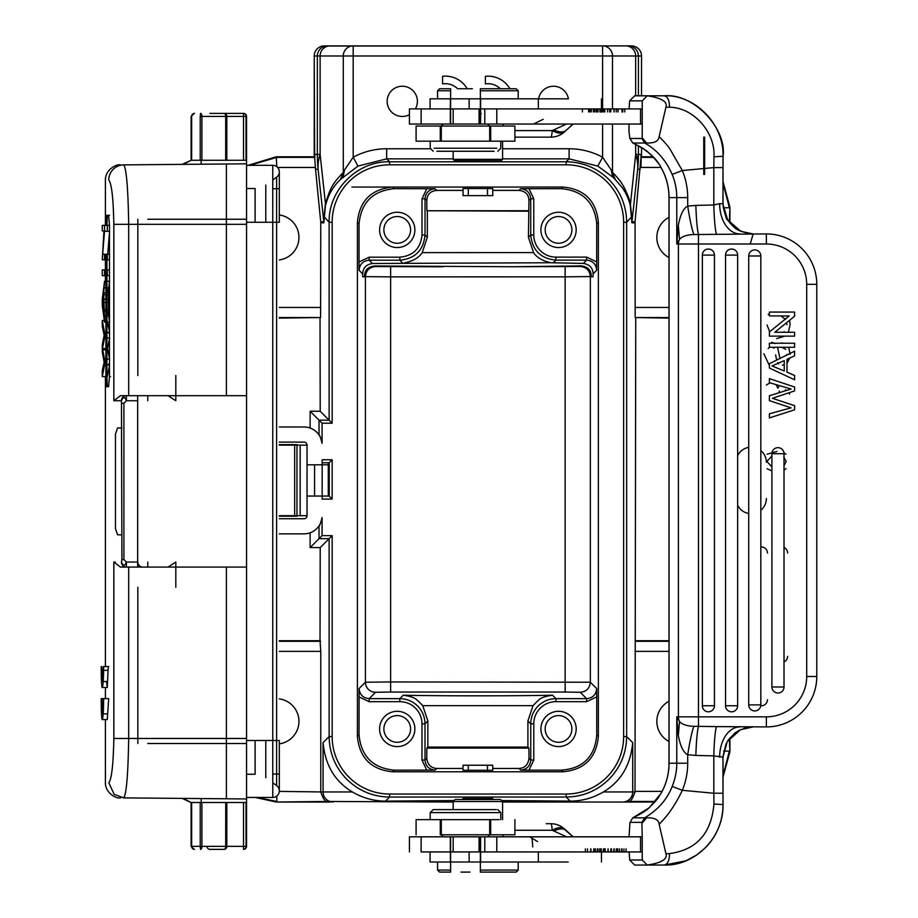 <?xml version="1.0" encoding="UTF-8"?>
<svg xmlns="http://www.w3.org/2000/svg" width="918" height="918" viewBox="0 0 918 918"><rect width="100%" height="100%" fill="white"/><g stroke="black" fill="none" stroke-linecap="round" stroke-linejoin="round"><path stroke-width="1.38" d="M441.294 141.177L441.294 126.053L443.314 124.033L421.132 124.033L640.557 124.033L640.557 108.909L642.233 108.909L421.132 108.909L430.072 108.909L430.072 98.834L450.371 98.834L450.371 108.909M484.796 124.033L484.796 108.909L496.787 108.909L496.787 124.033M551.97 108.909L547.082 108.909M543.502 108.909L539.118 108.909M421.132 108.909L409.428 108.909L421.132 108.909L421.132 124.033L409.428 124.033L421.132 124.033M641.889 138.492L644.746 143.036L646.467 142.978C654.396 143.334 658.631 141.211 659.147 136.633L665.952 107.096C667.73 101.703 661.499 97.939 647.247 95.805L642.233 100.842L642.233 137.803L641.889 138.492L629.966 138.492L632.823 143.036L644.746 143.036C656.749 149.714 665.894 160.168 672.16 174.409A60.496 60.255 90 0 1 676.773 197.634L669.05 197.634L669.05 763.214A60.496 60.255 -90 0 1 660.914 793.554L649.531 807.381C646.536 810.537 640.971 814.014 632.823 817.812L630.815 821.002M640.557 124.033L642.233 124.033L640.557 124.033M646.467 142.978L642.233 137.803M629.048 124.033L629.002 131.607L629.851 138.411L630.815 139.846M629.105 108.909L629.61 100.877L630.677 99.821L629.668 100.842L642.233 100.842M502.823 126.053A20.162 1.756 -90 0 1 503.592 124.033L566.578 124.033L552.223 130.585C558.201 133.798 562.493 134.017 565.132 131.24L573.073 124.033M572.786 124.033L571.96 124.033M570.514 124.033L566.578 124.033M556.698 124.033L508.985 124.033M481.216 113.947L480.573 112.535M564.65 131.744L565.132 131.24A20.162 20.081 -90 0 1 550.926 137.138L514.895 137.138M533.519 124.033L543.192 119.317M453.285 159.319L502.49 159.319M454.318 160.363L501.526 160.294M602.598 108.909L602.598 55.987L353.178 55.987L353.178 157.219C363.654 151.619 374.819 148.808 386.662 148.762L386.662 158.848L357.963 166.089L353.178 157.219L344.514 170.014L340.383 179.63C333.154 186.285 328.174 194.972 325.454 205.678L325.465 203.716C330.273 188.282 332.121 183.864 343.275 172.481L340.945 179.113L357.963 166.089M502.582 148.762L569.103 148.762C580.956 148.808 592.121 151.619 602.598 157.219L611.25 170.014L612.685 177.036L597.813 166.089L569.103 158.848L502.582 158.848M415.372 108.909A15.124 15.124 0 0 0 402.268 86.223A15.124 15.124 0 0 0 387.155 101.347A15.124 15.124 0 0 0 409.428 114.67M568.414 98.834A15.124 15.124 0 0 0 538.591 98.834M509.926 88.748A25.199 25.199 0 0 0 485.358 76.32A25.199 25.199 0 0 1 509.926 88.748M442.602 76.274A25.199 25.199 0 0 1 467.193 88.748A25.199 25.199 0 0 0 442.602 76.274L442.602 83.882A17.603 17.603 0 0 1 457.634 88.748M630.322 205.678L631.928 222.822A10.087 10.075 90 0 1 631.974 221.835L637.677 169.245A151.229 73.36 -173.8 0 0 637.425 161.855A151.229 73.36 -173.8 0 0 635.658 154.396L630.322 205.678C629.048 199.894 626.466 193.996 622.576 188.006L615.393 179.653L611.25 170.014M641.533 55.803A10.087 7.126 180 0 1 641.533 55.987L641.533 95.805L641.533 55.987A10.087 10.075 -90 0 0 631.458 45.9L602.598 45.9A10.087 9.891 90 0 1 612.49 55.987L612.49 108.909M330.01 45.9A10.087 9.891 90 0 0 320.118 55.987L317.364 55.987A10.087 10.075 -90 0 1 327.439 45.9L353.178 45.9L353.178 55.987L343.275 55.987A10.087 9.891 -90 0 1 353.178 45.9L602.598 45.9L602.598 55.987L635.658 55.987A10.087 9.891 -90 0 0 625.755 45.9M327.439 45.9L324.318 45.9A10.087 10.075 90 0 0 314.231 55.987L314.231 156.978L314.736 154.396L314.817 157.54L314.794 154.396L317.364 154.396L317.364 55.987L314.231 55.987L314.644 156.921M328.174 45.9L627.602 45.9L328.323 46.049M310.123 532.796L310.123 547.576L322.069 535.63L332.155 535.63L332.155 736.569A57.455 57.455 -119.3 0 0 389.611 794.024L566.165 794.024A57.455 57.455 150.7 0 0 623.62 736.557L623.62 222.271A57.455 57.455 62 0 0 566.165 164.815L389.611 164.815A57.455 57.455 -28 0 0 332.155 222.271L332.155 423.198L329.126 420.18L329.126 222.271L323.997 216.614L323.802 221.835A10.087 10.075 90 0 1 323.847 222.822L325.454 205.678M332.155 222.271L329.126 222.271C328.3 189.946 357.286 160.96 389.611 161.786L566.165 161.786C582.769 162.038 597.021 167.937 608.932 179.503C620.499 191.414 626.397 205.666 626.638 222.271L631.768 216.614L631.974 221.835L635.049 221.835L640.959 157.54L640.971 167.443L641.143 157.368L653.524 157.368M323.997 216.614L325.465 203.716L320.118 154.396A151.229 73.36 173.8 0 0 318.362 161.797A151.229 73.36 173.8 0 0 318.087 169.245L315.528 169.245L320.761 222.328L320.6 317.536L279.313 318.11M279.313 426.985L304.019 426.985A18.142 18.142 0 0 1 322.069 443.279C320.669 437.714 319.659 434.937 319.039 434.96L319.039 420.18L329.126 420.18L320.21 411.253L320.026 318.11M635.049 221.835L635.176 317.536L669.004 318.11M729.925 222.994L729.925 207.204L723.017 181.718M640.971 156.794L652.985 156.794M248.193 165.32L276.249 156.794L314.644 156.794M635.738 318.11L635.004 791.947C632.674 798.798 630.482 801.965 628.428 801.46L625.663 802.034L654.832 802.034M320.21 411.253L310.123 411.253L310.123 428.052M310.123 547.576L320.21 547.576L320.026 640.718L279.313 640.718M603.413 791.947C620.878 781.493 630.643 765.05 632.709 742.616L626.638 736.557C626.397 753.162 620.499 767.414 608.944 779.313C597.033 790.891 582.769 796.801 566.165 797.042L570.227 801.104C581.863 801.116 592.925 798.063 603.413 791.947L635.004 791.947M279.29 791.385L320.772 791.947C323.09 798.798 325.282 801.965 327.347 801.46L453.182 802.034M502.582 802.034L625.663 802.034M333.154 802.034A10.087 10.075 -90 0 1 323.067 791.947L352.363 791.947C362.885 798.075 373.947 801.127 385.537 801.104L454.146 800.565M501.618 800.565L570.227 801.104M332.155 736.557L329.126 736.557C329.367 753.07 335.219 767.276 346.671 779.164A60.496 60.473 -135 0 0 347.05 779.531C358.927 790.972 373.121 796.801 389.611 797.042L385.537 801.104M352.363 791.947C334.898 781.493 325.133 765.05 323.067 742.616L329.126 736.557L329.126 538.659L320.21 547.576M320.772 791.385L320.772 651.367L320.026 640.718M669.004 701.283A22.686 22.686 0 0 0 669.004 741.48M635.738 640.718L669.004 640.718M723.017 777.11L729.925 751.624L729.925 737.865M255.238 797.444L276.249 802.034L330.113 802.034M723.017 775.549L729.362 751.062L723.614 751.062M257.086 797.444L276.811 801.46L276.811 796.044M279.313 743.855A22.686 22.686 0 0 0 279.313 698.896M332.155 535.63L329.126 538.659L319.039 538.659L319.039 525.888C319.659 525.911 320.669 523.145 322.069 517.568A18.142 18.142 0 0 1 304.019 533.851L279.313 533.851M279.313 442.109L304.019 442.109A3.029 3.029 0 0 1 307.037 445.138L307.037 464.795L314.564 464.795L314.564 496.053L329.218 496.053L329.218 464.795L314.564 464.795L322.161 464.795L322.161 459.757L322.161 462.775L329.126 462.775L322.161 462.775M279.313 518.739L304.019 518.739A3.029 3.029 0 0 0 307.037 515.709L307.037 496.053L322.161 496.053L322.161 464.795M322.161 499.071L322.161 496.053L329.103 496.053L322.161 496.053L322.161 499.071L332.155 499.071L329.103 496.053L329.126 462.775L332.155 459.757L332.155 499.071M598.364 222.328C596.287 200.893 584.525 189.131 563.078 187.042L392.686 187.042C371.251 189.131 359.489 200.881 357.412 222.328L357.412 736.5C359.489 757.947 371.251 769.709 392.686 771.786L563.078 771.786C584.525 769.709 596.275 757.947 598.364 736.5L598.364 222.328L596.746 223.946C594.657 202.511 582.896 190.749 561.46 188.66L520.644 188.718C526.748 189.315 530.111 192.677 530.719 198.793L528.952 200.56C528.711 194.478 525.383 191.082 518.968 190.393L492.759 190.393M307.037 445.138L279.313 445.138M279.313 515.709L307.037 515.709M307.037 464.795L307.037 496.053L307.037 464.795M328.3 462.775L328.3 496.053M121.922 559.532L121.451 562.034C123.115 566.142 124.768 566.142 126.397 562.034L123.907 559.532L121.922 559.532L121.451 400.73C123.173 396.61 124.814 396.61 126.397 400.73L123.907 403.231L121.922 403.231M120.453 395.692L137.666 395.692L137.666 567.083L137.666 395.692L226.39 395.692L226.39 224.302L128.692 224.302C128.084 188.201 126.432 168.396 123.712 164.884A15.124 15.067 -90.5 0 0 108.783 180.031L108.783 180.031C111.629 183.52 113.316 198.277 113.843 224.302L113.843 400.73L120.453 395.692L128.692 395.692L128.692 224.302L113.843 224.302M108.84 782.744L108.794 782.744C111.629 779.302 113.316 764.533 113.843 738.474L226.39 738.474L226.39 567.083L246.552 567.083L246.552 160.283L201.134 160.26L201.903 160.283L201.903 116.425L200.227 116.425L200.227 160.283L201.134 160.26L201.18 164.207L246.552 163.806L226.39 163.989L226.39 224.302L226.39 163.989L123.712 164.884L193.319 164.276M121.922 534.815L117.607 534.815L115.473 528.768L115.473 433.996L117.607 427.949L121.922 427.949M108.703 698.621L103.642 698.621C103.585 711.129 103.114 718.117 102.231 719.586L107.28 719.586L108.703 698.621L103.172 698.621L102.231 713.917L101.485 698.621L106.534 698.621M106.499 681.523L107.28 687.525L108.221 666.56M109.598 215.294L108.576 215.294L109.483 225.369L109.483 376.598L108.576 386.685L106.304 386.685L105.914 376.598L106.924 376.598L106.924 254.24M105.914 254.24L105.914 376.598M107.314 215.294L106.924 225.369L105.914 225.369L106.304 215.294L108.576 215.294M124.618 797.891A15.124 15.055 -89.5 0 0 124.653 797.891L123.712 797.891C126.432 794.38 128.084 774.574 128.692 738.474L128.692 567.083L120.453 567.083L113.843 562.034L113.843 738.474M120.453 567.083L246.552 567.083L246.552 798.958L195.144 798.511M137.666 395.692L246.552 395.692L226.39 395.692L226.39 224.302L246.552 224.302M195.109 164.253L201.18 164.207M202.281 164.196L183.233 164.356L191.105 160.283L200.227 160.283M246.047 159.663L246.552 158.894M108.794 782.756L114.199 794.38L123.712 797.891L226.39 798.786L226.39 738.474L226.39 798.786L246.552 798.958L246.552 846.339A3.029 3.029 0 0 1 243.522 849.368A3.029 2.513 -90 0 0 246.047 846.339L246.047 802.493M246.047 160.283L246.047 116.425A3.029 2.513 -90 0 0 243.522 113.396A3.029 3.029 0 0 1 246.552 116.425L246.552 160.283M246.552 165.32L272.761 165.32L246.552 165.32L246.552 797.444L272.761 797.444L272.761 222.282L246.552 222.282L255.112 222.282L255.112 188.511L246.552 188.511M246.552 803.881L246.047 803.101M207.043 846.339A3.029 2.857 -90 0 0 209.901 849.368L224.302 849.368A3.029 1.388 -90 0 0 225.69 846.339L225.725 802.504M209.901 849.368L224.302 849.368A3.029 2.513 90 0 0 226.826 846.339L246.552 846.339A3.029 3.029 0 0 1 243.522 849.368L243.522 802.493M193.273 798.499L182.292 798.396M246.552 802.493L201.168 802.504L201.903 802.493L201.903 846.339L226.826 846.339L226.826 802.493M194.513 849.368A3.029 2.857 90 0 1 191.644 846.339L200.227 846.339L200.227 802.493L201.168 802.504L201.18 798.568M200.227 802.493L191.105 802.493L183.233 798.408M316.733 528.653L317.697 527.632M332.155 423.198L322.069 423.198L310.123 411.253M318.098 433.686L316.905 432.367M296.962 516.214L279.313 516.214M279.313 444.633L296.962 444.633L296.962 515.709M246.552 738.474L226.39 738.474L226.39 567.083M243.522 160.271L243.522 113.396L209.901 113.396M246.047 116.425L225.69 116.425A3.029 1.388 -90 0 0 224.302 113.396A3.029 2.513 90 0 1 226.826 116.425L226.803 160.26M272.761 222.282L279.313 222.282L272.761 222.282L272.761 165.32A6.552 6.552 0 0 1 279.313 171.873A6.552 6.552 0 0 0 272.761 165.32A6.552 6.552 0 0 1 276.616 177.174L272.761 179.974M272.761 782.79L276.616 785.59A6.552 6.552 0 0 1 272.761 797.444A6.552 6.552 0 0 0 276.616 785.59L276.616 740.482L272.761 740.482L279.313 740.482L276.616 740.482L276.616 177.174A6.552 6.552 0 0 0 272.761 165.32M246.552 774.264L255.112 774.264L255.112 740.482L246.552 740.482L272.761 740.482M175.808 587.245L175.808 562.034L168.097 567.083M147.752 400.73L147.798 395.692L158.275 395.692M175.808 375.519L175.808 400.73L168.074 395.692M147.752 562.034L147.798 567.083L158.275 567.083M101.485 698.621L106.27 698.621M102.231 719.586C101.508 718.151 101.175 711.163 101.221 698.621M101.485 666.56L102.047 681.523L102.047 670.335L107.475 670.335M107.096 681.523L102.047 681.523M102.426 670.335L102.426 681.523L107.475 681.523M102.426 681.523L103.172 666.56L108.703 666.56M103.642 666.56C103.585 679.068 103.114 686.056 102.231 687.525C101.508 686.09 101.175 679.102 101.221 666.56M107.314 386.685L106.924 376.598M108.416 365.02L108.657 364.033M107.314 348.576L107.314 349.861M108.473 332.431L108.622 333.119M107.555 322.138L109.598 332.431M109.598 338.008L107.521 348.576L102.472 348.576L104.537 359.122L104.537 365.02L102.277 376.598L107.314 376.598L109.598 365.02M109.598 359.122L107.521 348.576M107.945 292.945L109.598 281.275M109.598 287.85L108.76 292.945L103.7 292.945L104.537 322.138L102.277 305.373L102.277 299.142L104.537 281.275L103.7 292.945M109.598 315.999L108.76 311.202L108.76 292.945M109.598 322.138L107.957 311.202M107.314 269.892L107.314 275.675M107.314 254.24L107.314 259.771M107.314 225.369L107.314 230.911M109.598 231.302L107.693 254.24L102.644 254.24L104.537 254.24L104.537 259.771L109.483 259.771M109.483 365.02L104.537 365.02M109.483 359.122L104.537 359.122M109.483 338.008L104.537 338.008L102.472 348.576M109.483 332.431L104.537 332.431L104.537 338.008M107.314 320.462L102.277 320.462L104.537 332.431M102.277 376.598L102.277 370.677L104.136 362.185L102.277 351.915L102.277 344.939L104.136 335.288L102.277 326.269L102.277 320.462M109.483 322.138L104.537 322.138M109.483 315.999L104.537 315.999M108.76 311.202L103.7 311.202M109.483 287.85L104.537 287.85M109.483 281.275L104.537 281.275M102.827 299.291L103.436 309.538L103.436 294.735L102.827 299.291L107.876 299.291M107.486 302.389L102.449 302.389M103.436 309.538L108.496 309.538L108.496 294.735L103.436 294.735M109.483 275.675L102.277 275.675L102.277 269.892L104.537 269.892L104.537 275.675M109.483 269.892L104.537 269.892M109.483 225.369L102.277 225.369L102.277 230.911L103.929 230.911L102.277 259.771L104.537 259.771M109.483 254.24L104.537 254.24M109.483 231.302L104.537 231.302L102.644 254.24M104.537 225.369L104.537 231.302M463.016 190.393L436.784 190.393L435.109 188.718L394.304 188.66C372.88 190.749 361.118 202.511 359.03 223.946L359.03 261.974L369.174 257.178L399.823 257.178L399.823 260.196L369.162 260.207L369.174 257.178M492.759 195.614L492.759 188.557L463.074 188.534L463.016 195.614L492.702 195.614M593.097 276.777L591.238 276.777L593.097 276.777L593.097 273.805L596.689 270.213L596.746 223.946M598.364 736.5L596.746 734.882L596.746 696.877L586.613 701.662L586.613 698.644C592.741 698.047 596.103 694.685 596.689 688.557L596.746 696.877M591.238 276.777L591.238 275.664C590.894 269.731 587.428 266.472 580.853 265.887L512.565 266.759L374.911 265.968C368.29 266.61 364.825 269.869 364.526 275.733L365.421 276.628L390.62 276.869L390.62 681.959L365.421 682.223L359.076 688.557L359.03 734.882L357.412 736.5M362.679 276.777L364.526 276.777L362.679 276.777L362.679 273.885C362.954 267.918 366.213 264.453 372.444 263.489L551.087 262.743L583.32 263.42C589.62 264.453 592.879 267.918 593.097 273.805M372.444 263.489L369.162 260.207C363.046 260.815 359.684 264.177 359.076 270.294L359.03 261.974M364.526 276.777L364.526 275.733M392.686 187.042L351.869 187.042L392.686 187.042L394.304 188.66M443.21 266.782L375.496 266.553C369.346 267.195 365.984 270.558 365.421 276.628L365.421 682.223A10.087 10.075 44.9 0 0 375.508 692.298L390.62 692.034L390.62 681.959L590.343 682.223L596.689 688.557M426.801 188.66L422.005 198.839L421.993 234.974C420.708 248.445 413.318 255.847 399.812 257.178M414.879 229.89A17.649 17.649 0 0 0 397.23 212.253A17.649 17.649 0 0 0 379.593 229.89A17.649 17.649 0 0 0 397.23 247.539A17.649 17.649 0 0 0 414.879 229.89M421.993 235.008L425.023 235.008C423.519 250.304 415.12 258.704 399.823 260.196L402.554 262.927M404.7 262.8C413.146 261.068 418.975 257.671 422.211 252.611L427.329 237.314L425.023 235.008L425.034 198.793C425.631 192.677 428.993 189.315 435.109 188.718M422.005 198.839L425.034 198.793L426.801 200.56C427.031 194.478 430.358 191.082 436.784 190.393M553.233 262.869L555.952 260.138C540.656 258.658 532.245 250.258 530.742 234.962L528.435 237.269L528.952 200.56M528.86 210.75L426.893 210.75L426.801 200.56M528.952 188.66L533.748 198.781L530.719 198.793L530.742 234.962L533.771 234.962L533.748 198.781M596.689 270.213C596.092 264.097 592.73 260.735 586.613 260.127L555.952 260.138L555.952 257.12L586.648 257.109L596.746 261.905M576.183 229.89A17.649 17.649 0 0 0 558.546 212.253A17.649 17.649 0 0 0 540.897 229.89A17.649 17.649 0 0 0 558.546 247.539A17.649 17.649 0 0 0 576.183 229.89M580.268 692.298L565.144 692.034L565.144 276.846L590.343 276.559L590.343 682.223C589.723 688.351 586.372 691.713 580.268 692.298L586.613 698.644L555.964 698.644C549.044 698.747 543.1 701.203 538.143 706.022C533.324 710.991 530.868 716.924 530.765 723.843L533.783 723.843L533.783 760.035L528.997 770.168L561.46 770.168L563.078 771.786M596.746 734.882C594.956 756.627 583.194 768.389 561.46 770.168M576.183 728.938A17.649 17.649 0 0 0 558.546 711.301A17.649 17.649 0 0 0 540.897 728.938A17.649 17.649 0 0 0 558.546 746.586A17.649 17.649 0 0 0 576.183 728.938M586.613 701.662L555.964 701.662L555.964 698.644L552.521 695.201A95.77 1.675 180 0 1 403.243 695.201C415.624 697.129 415.785 698.655 422.773 705.667L533.002 705.667L527.907 720.986L530.765 723.843L530.765 760.035C530.156 766.151 526.806 769.514 520.678 770.11L528.997 770.168M533.783 760.035L530.765 760.035L528.997 758.268C528.148 764.763 524.809 768.159 519.014 768.446L492.759 768.446M463.016 768.446L436.761 768.446C430.909 768.068 427.581 764.683 426.767 758.268L425.011 760.035C425.608 766.151 428.97 769.514 435.086 770.11L394.304 770.168C372.869 768.091 361.107 756.329 359.03 734.882M463.074 770.248L492.759 770.271L492.759 765.233L463.074 765.233M527.907 720.986L527.907 747.091L427.868 747.091L426.859 748.101L426.767 758.268M426.859 748.101L528.906 748.101L527.907 747.091M528.997 758.268L528.906 748.101M427.868 747.091L427.868 720.986L422.773 705.667M426.778 770.168L421.982 760.035L421.982 723.843L425.011 723.843L427.868 720.986M421.982 723.843A22.17 22.17 48.7 0 0 399.812 701.662L369.162 701.662L359.03 696.877M414.879 728.938A17.649 17.649 0 0 0 397.23 711.301A17.649 17.649 0 0 0 379.593 728.938A17.649 17.649 0 0 0 397.23 746.586A17.649 17.649 0 0 0 414.879 728.938M399.812 701.662L399.812 698.644C406.72 698.747 412.664 701.203 417.621 706.022C422.441 710.98 424.908 716.924 425.011 723.843L425.011 760.035L421.982 760.035M403.243 695.201L399.812 698.644L369.162 698.644C363.046 698.036 359.684 694.674 359.076 688.557M552.521 695.201C540.254 697.129 540.071 698.541 533.002 705.667M383.873 728.938A13.357 13.357 0 0 0 397.23 742.295A13.357 13.357 0 0 0 410.587 728.938A13.357 13.357 0 0 0 397.23 715.581A13.357 13.357 0 0 0 383.873 728.938M545.177 728.938A13.357 13.357 0 0 0 558.546 742.295A13.357 13.357 0 0 0 571.903 728.938A13.357 13.357 0 0 0 558.546 715.581A13.357 13.357 0 0 0 545.177 728.938M528.435 237.269L533.565 252.576C536.8 257.637 542.641 261.022 551.087 262.743M422.211 252.611L533.565 252.576M528.412 211.186L426.893 210.75M427.329 237.314L427.34 211.186M545.177 229.89A13.357 13.357 0 0 0 558.546 243.247A13.357 13.357 0 0 0 571.903 229.89A13.357 13.357 0 0 0 558.546 216.533A13.357 13.357 0 0 0 545.177 229.89M383.873 229.89A13.357 13.357 0 0 0 397.23 243.247A13.357 13.357 0 0 0 410.587 229.89A13.357 13.357 0 0 0 397.23 216.533A13.357 13.357 0 0 0 383.873 229.89M615.393 179.653L612.685 177.036M602.598 124.033L602.598 157.219L597.813 166.089M631.768 216.614L630.31 203.716C629.725 199.883 627.637 194.409 624.045 187.295C621.819 182.785 617.975 177.828 612.501 172.435L614.819 179.113M635.658 144.344L635.658 154.396L640.971 154.396L640.959 157.54M723.017 183.279L729.362 207.766L723.246 207.766M320.715 221.835L323.802 221.835L318.087 169.245A151.229 151.206 -90 0 1 317.548 161.832L318.362 161.797M317.548 161.832A151.229 151.206 -90 0 1 317.364 154.396L320.118 154.396L320.118 55.987L343.275 55.987L343.275 172.481M249.627 165.32L276.811 157.368L314.633 157.368L315.528 169.245M279.313 259.932A22.686 22.686 0 0 0 279.313 214.973M669.004 217.359A22.686 22.686 0 0 0 669.004 257.556M637.425 161.855L637.987 154.396M492.759 799.509L492.759 798.499L463.074 798.522M500.482 799.509L455.294 799.509M502.49 801.529L453.285 801.529M629.048 836.814L629.966 822.356L641.889 822.356L642.233 836.814L421.132 836.814L443.314 836.814L441.294 834.795L441.294 819.671M546.233 823.71L550.926 823.71A20.162 1.756 90 0 1 552.223 830.262L566.578 836.814L503.592 836.814A20.162 1.756 -90 0 1 502.823 834.795M570.491 836.814L572.763 836.814M421.132 836.814L409.428 836.814L421.132 836.814L421.132 851.938L496.787 851.938L484.796 851.938L484.796 836.814M496.787 836.814L496.787 851.938L642.233 851.938L642.233 836.814L640.557 836.814L640.557 851.938L642.233 851.938L642.233 860.005L647.247 865.043C661.499 862.909 667.73 859.145 665.952 853.751L659.147 824.215C658.631 819.625 654.396 817.513 646.467 817.869L633.776 817.812M642.233 823.044L646.467 817.869M629.105 851.938L629.668 860.005L630.677 861.027L629.61 859.971L642.233 860.005M533.484 851.938L540.346 851.938M544.133 851.938L547.197 851.938M450.371 851.938L450.371 862.013L430.072 862.013L430.072 851.938L421.132 851.938M537.478 841.531L529.755 836.814L533.519 836.814M430.072 862.013L568.196 862.013M453.182 851.938L453.182 836.814M479.058 851.938L479.058 836.814M461.02 872.1L469.97 872.1M437.714 870.08L450.623 870.08M480.366 870.08L518.062 870.08M439.722 872.1L450.623 872.1L450.623 836.814M480.366 836.814L480.366 872.1L516.054 872.1M550.926 823.71A20.162 20.081 -90 0 1 565.132 829.608A20.162 9.868 -47.1 0 0 564.662 829.103A20.162 20.162 0 0 0 550.926 823.71M514.895 830.262L552.223 830.262A20.162 9.868 -47.1 0 1 564.639 829.08M573.073 836.814L564.811 829.608M595.059 848.909L595.059 851.938M601.187 851.938L601.187 848.909M599.649 848.909L599.649 851.938M590.928 848.909L590.928 851.938M595.357 851.938L595.357 848.909M607.968 848.909L607.968 851.938M593.762 848.909L593.762 851.938M597.262 848.909L597.262 851.938M626.03 848.909L626.03 851.938M623.942 848.909L623.942 851.938M622.014 848.909L622.014 851.938M616.575 848.909L616.575 851.938M617.757 851.938L617.757 848.909M617.011 848.909L617.011 851.938M608.152 848.909L608.152 851.938M630.677 861.027L634.682 865.043L664.38 865.043C667.788 864.159 669.486 860.338 669.463 853.579L665.952 853.751M653.696 865.043L664.38 865.043C694.972 866.076 723.832 837.331 723.005 804.547L713.963 804.042C711.312 833.498 696.475 850.011 669.463 853.579M641.889 822.356L644.746 817.812C658.103 809.722 667.248 799.268 672.16 786.428L682.315 790.306L713.814 793.244L713.963 804.042M672.16 786.428A60.496 60.255 90 0 0 676.773 763.214L676.773 716.843L678.322 735.49C680.341 746.242 683.474 752.645 687.697 754.722L687.697 763.214A70.571 70.307 90 0 1 682.315 790.306C675.659 804.317 667.937 815.62 659.147 824.215M740.906 231.347L753.081 233.929L740.86 231.325L727.607 219.804L722.971 204.358C724.979 222.202 735.031 232.116 753.104 234.09L750.224 244.004L766.369 244.004L698.483 244.004L698.483 716.843L766.369 716.843A40.323 40.323 0 0 0 806.692 676.509L816.779 676.509A50.41 50.41 0 0 1 766.369 726.918L766.369 716.843A40.323 40.323 0 0 0 806.692 676.509L806.692 284.339A40.323 40.323 0 0 0 766.369 244.004A40.323 40.323 0 0 1 806.692 284.339L816.779 284.339L816.779 676.509L806.692 676.509M753.104 726.758L740.815 729.546L734.756 733.195L727.217 741.687L722.971 757.166L713.814 755.881C714.193 741.492 715.076 731.738 716.453 726.597L693.87 726.31C686.79 726.023 682.017 724.417 679.538 721.502A10.087 10.041 -90 0 1 678.402 716.843L678.402 244.004A10.087 10.041 -90 0 1 679.538 239.346C682.131 236.408 686.905 234.801 693.87 234.538L766.369 233.929A50.41 50.41 0 0 1 816.779 284.339L806.692 284.339M771.912 470.923L767.104 468.742M767.023 454.203L776.949 451.472M783.961 452.884L785.946 454.146M786.038 468.673L784.018 469.97M766.381 385.055L769.95 382.852M776.135 384.665L777.856 388.176L779.359 385.617M788.86 388.429L789.147 389.381M789.526 392.606L789.56 394.212M769.399 365.548L763.822 353.717M771.694 342.276L775.366 343.561M777.546 347.279L779.99 358.433M786.875 355.025L786.887 354.451M785.739 349.379L781.826 347.222M781.826 342.93L783.708 343.229M788.711 347.279L790.1 354.348M789.767 358.054L786.967 363.436M784.247 364.916L782.4 365.146L784.247 364.916M778.728 363.838L777.695 362.587L778.728 363.838M776.697 360.074L775.572 354.899M773.885 348.243L773.105 347.256M769.399 347.165L768.171 348.565M787.713 315.941L788.218 316.721M789.618 320.244L790.1 324.685L788.344 332.259M784.959 336.137L776.651 338.581M768.251 314.541L769.399 313.726M767.035 324.972L769.709 331.811M783.605 332.259L784.201 331.742M786.887 324.72L786.715 322.597M785.567 319.407L781.62 316.446M784.018 547.484A6.047 6.047 0 0 1 787.61 553.015M787.61 656.347A6.047 6.047 0 0 1 784.018 661.878M760.827 546.99A6.047 6.047 0 0 1 767.448 553.015M767.448 699.7A6.047 6.047 0 0 1 760.77 705.712M769.399 343.229L794.598 343.229L794.598 347.279L769.399 347.279L769.399 343.229L794.598 343.229L794.598 347.279L769.399 347.279L769.399 343.229M794.598 405.676L772.44 398.297L794.598 390.907L794.598 387.006L794.598 390.907L772.44 398.297L794.598 405.676L794.598 409.807L769.399 417.919L769.399 413.777L769.399 417.919L794.598 409.807L794.598 405.676M769.399 378.618L794.598 387.006L769.399 378.618L769.399 382.68L769.399 378.618M769.399 382.68L791.075 389.002L769.399 395.761L769.399 400.638L769.399 395.761L791.075 389.002L769.399 382.68M769.399 400.638L791.075 407.833L769.399 413.777L791.075 407.833L769.399 400.638M774.792 332.259L794.598 332.259L794.598 336.137L769.399 336.137L769.399 331.983L789.182 315.941L769.399 315.941L769.399 312.063L794.598 312.063L794.598 316.205L774.792 332.259L794.598 332.259L794.598 336.137L769.399 336.137L769.399 331.983L789.182 315.941L769.399 315.941L769.399 312.063L794.598 312.063L794.598 316.205L774.792 332.259M784.018 453.71A6.047 6.047 0 0 0 777.959 447.663A6.047 6.047 0 0 0 771.912 453.71L771.912 686.985A6.047 6.047 0 0 0 777.959 693.033A6.047 6.047 0 0 0 784.018 686.985L784.018 453.71L771.912 453.71M760.827 255.973A6.047 6.047 0 0 0 754.78 249.925A6.047 6.047 0 0 0 748.721 255.973L748.721 704.875A6.047 6.047 0 0 0 754.78 710.922A6.047 6.047 0 0 0 760.827 704.875L760.827 255.973L748.721 255.973M737.636 255.101A6.047 6.047 0 0 0 731.589 249.042A6.047 6.047 0 0 0 725.541 255.101L725.541 705.747A6.047 6.047 0 0 0 731.589 711.806A6.047 6.047 0 0 0 737.636 705.747L737.636 255.101L725.541 255.101M714.445 255.101A6.047 6.047 0 0 0 708.398 249.042A6.047 6.047 0 0 0 702.35 255.101L702.35 705.747A6.047 6.047 0 0 0 708.398 711.806A6.047 6.047 0 0 0 714.445 705.747L714.445 255.101L702.35 255.101M786.967 372.134L794.598 375.496L794.598 379.788L769.399 368.061L769.399 363.689L794.598 351.192L794.598 355.794L786.967 359.363L786.967 372.134L794.598 375.496L794.598 379.788L769.399 368.061L769.399 363.689L794.598 351.192L794.598 355.794L786.967 359.363L786.967 372.134M693.87 234.538C691.965 229.477 689.9 220.01 687.697 206.125C683.474 208.202 680.341 214.605 678.322 225.358L676.773 244.004L698.483 244.004L698.483 234.354C697.187 229.431 696.314 219.781 695.855 205.414L713.814 204.966L719.655 203.681L722.971 203.681L722.971 204.358L723.005 156.301L713.963 156.806L713.814 167.604L723.017 167.604L723.017 203.853C725.277 215.696 726.815 221.008 727.607 219.804M716.453 234.251C715.076 229.11 714.193 219.356 713.814 204.966L713.814 167.604L682.315 170.541L670.645 150.242C669.233 147.454 665.412 142.921 659.147 136.633M672.16 174.409L682.315 170.541A70.571 70.307 90 0 1 687.697 197.634L687.697 206.125L695.855 205.414M693.87 726.31C691.965 731.371 689.9 740.837 687.697 754.722L695.855 755.434C696.314 741.067 697.187 731.416 698.483 726.494L698.483 716.843L676.773 716.843L679.538 721.502L678.322 735.49M695.855 755.434L713.814 755.881L713.814 793.244M716.453 726.597L766.369 726.918M713.814 793.232L723.017 793.232L723.017 756.983L727.228 741.652L740.413 729.73L753.07 726.918M726.069 743.787L722.971 756.489L723.005 804.547M660.88 167.237L660.88 167.283C666.25 176.681 668.958 186.79 669.004 197.634L669.004 763.214C668.958 774.058 666.25 784.179 660.88 793.577L660.88 793.577C658.344 797.111 659.48 797.857 648.521 808.219L632.961 817.731M653.696 95.805L634.682 95.805L664.38 95.805L634.682 95.805L630.677 99.821M665.952 107.096L669.463 107.268C669.486 100.51 667.788 96.688 664.38 95.805C694.696 94.485 724.13 123.964 723.005 156.301M669.463 107.268C693.159 107.188 715.581 132.249 713.963 156.806M687.697 197.634L676.773 197.634L676.773 244.004L679.538 239.346L678.322 225.358M669.05 197.634A60.496 60.255 -90 0 0 660.914 167.294C656.198 157.885 646.823 149.806 632.823 143.036L633.776 143.036M784.247 370.975L772.049 365.972L784.247 360.613L784.247 370.975M784.018 465.736L786.175 461.433L783.754 457.015M771.912 455.982L766.897 461.433L771.912 466.929M785.739 390.253L785.395 389.657M779.267 391.011L779.072 392.422M499.14 819.671L416.095 819.671L440.284 819.671L440.284 834.795L514.895 834.795L489.684 834.795L489.684 819.671M499.14 812.614L430.209 812.614L430.209 819.671L469.798 819.671M496.259 809.596L433.227 809.596L430.209 812.614L431.839 812.614M433.227 809.596L434.73 809.596M500.344 88.748A17.603 17.603 0 0 0 485.358 83.928L485.358 76.32M568.196 98.834L430.072 98.834M450.428 98.834L469.132 98.834L469.132 108.909M479.058 108.909L479.058 124.033M453.182 108.909L453.182 124.033M472.368 88.748L458.621 88.748M437.714 90.767L450.623 90.767M518.062 90.767L480.366 90.767M516.054 88.748L480.366 88.748L480.366 124.033M450.623 124.033L450.623 88.748L439.722 88.748M487.676 124.033L489.684 126.053L514.895 126.053L416.095 126.053L440.284 126.053L440.284 141.177M486.953 141.177L416.095 141.177L514.895 141.177L489.684 141.177L489.684 126.053M434.203 148.234L496.787 148.234M436.888 151.252L494.102 151.252M588.599 111.939L588.599 108.909M582.379 108.909L582.379 111.939M603.849 111.939L603.849 108.909M596.034 111.939L596.034 108.909M600.957 111.939L600.957 108.909M589.884 111.939L589.884 108.909M594.485 111.939L594.485 108.909M618.009 111.939L617.998 108.909M618.124 108.909L618.112 111.939M601.772 108.909L601.772 111.939M621.968 111.939L621.968 108.909M601.393 108.909L601.393 111.939M602.139 111.939L602.139 108.909M600.521 108.909L600.521 111.939M703.75 174.443L703.75 137.138M704.634 137.138L704.634 174.443M766.369 462.282A15.124 15.124 -90 0 0 760.827 450.577M748.721 447.364A15.124 15.124 -90 0 0 737.636 455.684M737.636 505.164A15.124 15.124 -90 0 0 748.721 513.483M760.827 510.27A15.124 15.124 -90 0 0 766.369 498.566M200.514 849.368L200.514 849.368A3.029 1.388 -90 0 0 201.903 846.339L200.227 846.339L200.514 849.368M553.806 129.817C559.67 132.674 563.996 132.628 566.785 129.713L564.662 131.744A20.162 20.162 0 0 1 550.926 137.138A20.162 1.756 -90 0 0 552.223 130.585L514.895 130.585M538.338 108.909L538.338 98.834M453.182 158.848L386.662 158.848L389.611 161.786L389.611 164.815M569.103 148.762L569.103 158.848L566.165 161.786L566.165 164.815M386.662 148.762L430.737 148.762M612.49 124.033L612.501 172.435M344.514 170.014L343.091 177.036M323.847 222.822L320.772 222.822M320.6 317.536L279.313 317.536M279.313 307.461L320.772 307.461M635.004 222.822L631.928 222.822M623.62 222.271L626.638 222.271L626.638 736.557L623.62 736.557M632.709 742.616L632.709 791.947A10.087 10.075 90 0 1 622.622 802.034L622.622 802.034M320.772 791.947L323.067 791.947L323.067 742.616M327.347 801.46L276.249 802.034M655.314 801.46L628.428 801.46M635.004 791.385L662.073 791.385M669.004 651.367L635.004 651.367M635.176 641.292L669.004 641.292M729.925 751.624L729.362 738.565M279.313 641.292L320.6 641.292M320.772 651.367L279.313 651.367M389.611 794.024L389.611 797.042L566.165 797.042L566.165 794.024M322.069 423.198L322.069 443.279M322.069 517.568L322.069 535.63M322.161 459.757L332.155 459.757M300.163 515.709L300.175 445.138M137.838 400.73L126.397 400.73L126.397 395.692A5.038 4.946 90 0 0 121.451 400.73L113.843 400.73M113.843 562.034L115.312 562.034M121.451 562.034A5.038 4.946 90 0 0 126.397 567.083L126.397 562.034L137.838 562.034A5.038 5.003 90 0 0 142.818 567.083M123.907 403.231L123.907 559.532M191.644 846.339L191.644 802.493M294.667 445.138L294.667 515.709M200.227 116.425L201.903 116.425A3.029 1.388 90 0 0 200.514 113.396L200.227 116.425M191.644 160.283L191.644 116.425A3.029 2.857 90 0 1 194.513 113.396M225.69 160.271L225.69 116.425L201.903 116.425M265.784 777.73L265.784 740.482M265.784 222.282L265.784 185.046M147.752 219.253L246.552 219.253M246.552 743.511L147.752 743.511M137.838 743.511L137.838 587.245M137.838 375.531L137.838 219.253M110.504 376.598L109.483 376.598M102.69 349.861L107.739 349.861M563.078 187.042L561.46 188.66M520.644 188.718L518.968 190.393M580.853 265.887L580.268 266.472C586.395 267.092 589.758 270.454 590.343 276.559L591.238 275.664M359.076 270.294L362.679 273.885M357.412 222.328L359.03 223.946M580.268 266.472L512.565 266.759M586.648 257.109L586.613 260.127L583.32 263.42M375.496 266.553L374.911 265.968M555.952 257.12A22.17 22.17 -130.7 0 1 533.771 234.962M390.62 266.805L390.62 276.869L565.144 276.846L565.132 266.736M533.783 723.843A22.17 22.17 -40.6 0 1 555.964 701.662M435.086 770.11L436.761 768.446M519.014 768.446L520.678 770.11M392.686 771.786L394.304 770.168M375.508 692.298L369.162 698.644L369.162 701.662M565.144 692.034L390.62 692.034M635.658 95.805L635.658 55.987L638.412 55.987L638.412 95.805M638.412 145.767L638.412 154.396A151.229 151.206 90 0 1 637.677 169.245L640.248 169.245M641.533 156.978L641.533 147.58L641.533 156.978M631.458 45.9A10.087 10.087 0 0 1 641.533 55.987L638.412 55.987A10.087 10.075 90 0 0 628.337 45.9M660.971 167.443L640.971 167.443M729.362 222.294L729.925 207.204M315.367 167.455L277.592 167.455M276.249 156.794L276.811 166.72M669.004 317.536L635.176 317.536M635.004 307.461L669.004 307.461M531.201 836.814A20.162 1.756 90 0 1 532.727 846.901M538.338 862.013L538.338 851.938M469.132 862.013L469.132 851.938M553.806 831.019C559.693 828.174 564.019 828.22 566.785 831.134L564.662 829.103M590.71 851.938L590.71 848.909M614.016 848.909L614.016 851.938M604.044 851.938L604.044 848.909M600.188 851.938L600.188 848.909M603.516 848.909L603.516 851.938M604.813 851.938L604.813 848.909M610.814 851.938L610.814 848.909M611.526 851.938L611.48 848.909M613.901 848.909L613.901 851.938L613.935 848.909M604.526 848.909L604.526 851.938M766.369 244.004L766.369 233.929L766.369 244.004M739.805 726.918L739.805 726.918A30.248 20.162 -90 0 0 739.805 726.918A30.248 20.162 -90 0 0 719.655 757.166M664.38 865.043L685.861 860.82L696.819 854.922L705.77 847.406C717.061 835.575 722.822 821.277 723.04 804.512L722.971 793.232M669.05 763.214L687.697 763.214M719.655 203.681A30.248 20.162 -90 0 0 739.816 233.929M771.912 686.985L784.018 686.985M748.721 704.875L760.827 704.875M725.541 705.747L737.636 705.747M702.35 705.747L714.445 705.747M600.085 108.909L600.085 111.939M598.031 108.909L598.031 111.939M601.933 111.939L601.933 108.909M597.239 111.939L597.239 108.909M593.372 111.939L593.372 108.909L593.372 111.939M604.044 108.909L604.044 111.939M600.188 111.939L600.188 108.909M614.016 108.909L614.016 111.939M604.813 108.909L604.813 111.939M610.814 111.939L610.814 108.909M603.516 108.909L603.516 111.939M409.428 108.909L409.428 124.033M560.164 108.909L558.11 108.909M566.245 130.276L573.199 124.033M502.582 141.177L502.582 159.319L501.595 160.317M120.487 164.907L120.201 164.907C117.538 163.714 105.306 168.969 105.409 180.031L105.409 225.369M105.409 259.771L105.409 269.892M105.409 275.675L105.409 281.275M105.409 348.576L105.409 349.861M105.409 376.598L105.409 666.56M105.409 687.525L105.409 698.621M105.409 719.586L105.409 782.744C105.306 793.806 117.538 799.05 120.201 797.857L120.556 797.857M194.123 113.396L191.105 116.425L191.105 160.283L182.189 164.368M182.189 798.396L191.105 802.493L191.105 846.339L194.123 849.368M279.313 740.482L279.313 790.891M279.313 222.282L279.313 171.873M272.761 188.752L279.313 188.695M272.761 774.012L279.313 774.069M102.231 713.917L107.28 713.917M102.231 687.525L107.28 687.525M463.016 770.271L463.016 765.233M468.306 770.477L468.306 765.233M487.469 770.477L487.469 765.233M468.306 188.362L468.306 195.614M487.469 188.362L487.469 195.614M324.272 45.9A10.087 10.087 0 0 0 314.231 55.987M463.016 799.509L463.016 798.499M500.574 799.509L502.582 801.529L502.582 819.671M455.202 799.509L453.182 801.529L453.182 809.596M409.428 851.938L409.428 836.814M560.175 851.938L557.444 851.938M601.462 851.938L601.462 862.013M480.619 851.938L480.619 862.013M480.573 851.938L480.573 836.814M450.325 851.938L450.325 836.814M439.573 872.1L437.565 870.08L437.565 862.013M516.191 872.1L518.211 870.08L518.211 862.013M573.199 836.814L566.245 830.572M585.374 848.909L585.374 851.938M603.401 848.909L603.401 851.938M601.313 848.909L601.313 851.938M587.509 848.909L587.509 851.938M616.276 848.909L616.276 851.938M597.893 848.909L597.893 851.938M599.936 848.909L599.936 851.938M614.199 848.909L614.199 851.938M621.578 848.909L621.578 851.938M611.537 851.938L611.537 848.909M613.878 851.938L613.878 848.909M619.478 851.938L619.478 848.909M605.249 848.909L605.249 851.938M739.174 730.338L734.916 733.046L728.031 740.378M753.081 726.918L743.867 728.376M664.38 95.805C694.088 93.005 727.136 129.186 723.04 156.335L723.017 167.604M726.574 218.025L728.112 220.584C732.793 226.333 736.098 229.431 738.026 229.867L740.218 231.038M660.88 167.283C660.432 164.207 646.065 149.473 645.928 150.575C643.69 148.613 639.364 146.123 632.961 143.116M487.676 836.814L489.684 834.795M490.694 819.671L490.694 834.795M514.895 819.671L514.895 834.795M416.095 819.671L416.095 834.795M500.78 819.671L500.78 812.614L497.751 809.596M454.203 160.34L453.182 159.319L453.182 151.252M601.462 98.834L601.462 108.909M480.619 98.834L480.619 108.909M450.325 108.909L450.325 124.033M480.573 108.909L480.573 124.033M439.573 88.748L437.565 90.767L437.565 98.834M516.191 88.748L518.211 90.767L518.211 98.834M490.694 126.053L490.694 141.177M416.095 126.053L416.095 141.177M514.895 126.053L514.895 141.177M500.78 141.177L500.78 148.234L497.751 151.252M430.209 141.177L430.209 148.234L433.227 151.252M622.76 111.939L622.76 108.909M624.791 111.939L624.791 108.909M609.655 111.939L609.655 108.909M607.601 108.909L607.601 111.939M591.272 111.939L591.272 108.909M616.276 111.939L616.276 108.909M597.893 108.909L597.893 111.939M599.936 111.939L599.936 108.909M614.199 108.909L614.199 111.939"/></g></svg>
